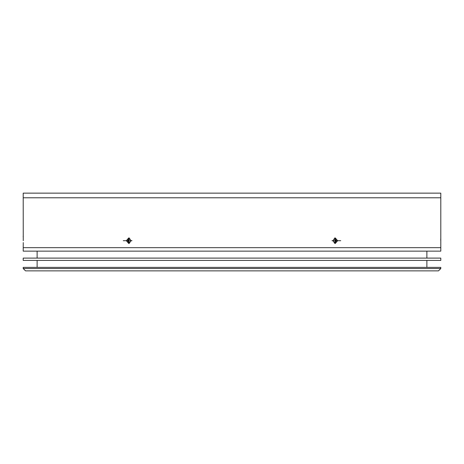 <?xml version="1.0" encoding="UTF-8"?>
<svg xmlns="http://www.w3.org/2000/svg" width="464" height="464" viewBox="0 0 464 464"><rect width="100%" height="100%" fill="white"/><g stroke="black" fill="none" stroke-linecap="round" stroke-linejoin="round"><path stroke-width="0.7" d="M438.48 270.86L25.52 270.86L23.2 268.54L440.8 268.54L438.48 270.86M440.8 268.54L440.8 267.38L23.2 267.38L23.2 268.54M440.8 258.1L23.2 258.1L23.2 260.42L440.8 260.42L440.8 258.1M23.264 240.7L23.2 193.14L440.8 193.14L440.8 197.78L23.2 197.78L440.8 197.78L440.8 247.66L23.2 247.66L440.8 247.66L440.8 251.14L23.2 251.14L23.252 242.539M334.08 238.844L335.681 240.7L334.08 242.556M129.92 242.556L128.319 240.7L129.92 238.844M131.996 240.7L123.262 240.7L131.996 240.7M126.347 240.7L128.76 243.484L131.173 240.7L128.76 237.916L126.347 240.7M129.34 237.997L127.519 240.7L129.34 243.403M340.738 240.7L332.004 240.7L340.738 240.7M332.827 240.7L335.24 243.484L337.653 240.7L335.24 237.916L332.827 240.7M440.771 244.406L440.788 245.392M334.66 237.997L336.481 240.7L334.66 243.403M440.748 238.861L440.742 240.451M23.229 236.994L23.212 236.008M426.88 260.42L426.88 267.38M426.88 251.14L426.88 258.1M37.12 260.42L37.12 267.38M37.12 251.14L37.12 258.1"/></g></svg>
